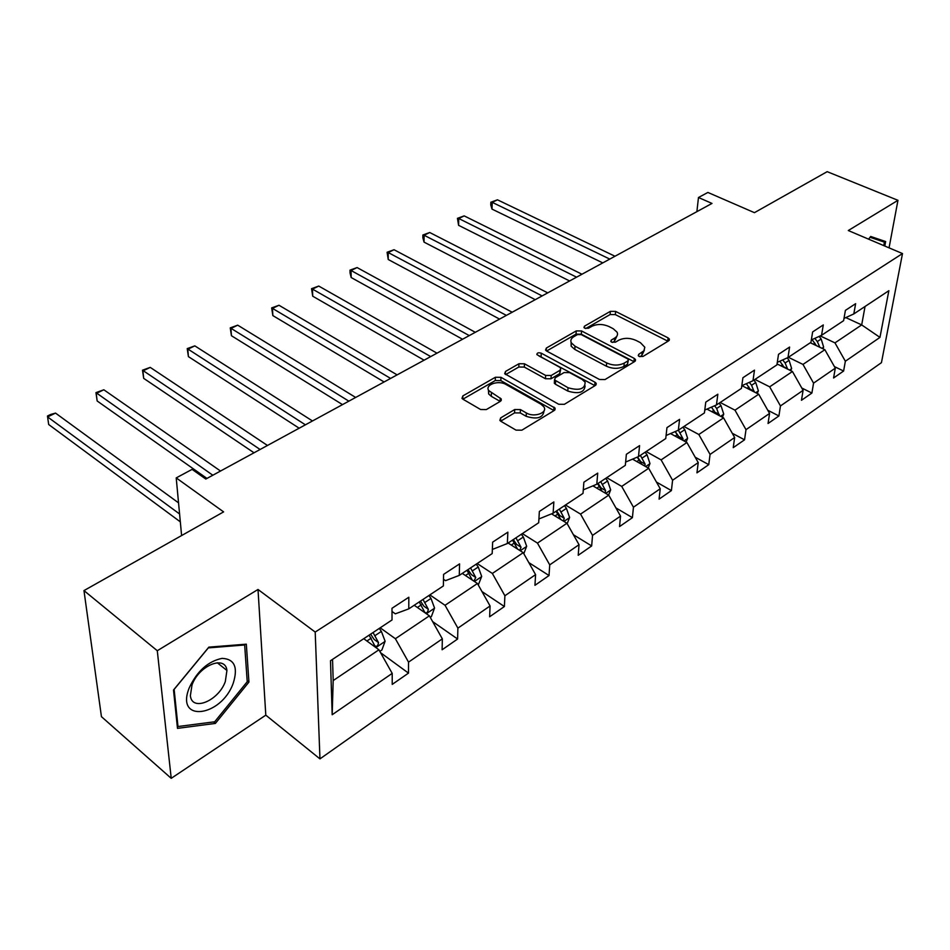<?xml version="1.0" encoding="UTF-8"?>
<svg xmlns="http://www.w3.org/2000/svg" width="950" height="950" viewBox="0 0 950 950"><rect width="100%" height="100%" fill="white"/><g stroke="black" fill="none" stroke-linecap="round" stroke-linejoin="round"><path stroke-width="1.43" d="M639.148 356.428L642.96 356.476L668.669 340.824L669.382 339.067L668.064 337.867L615.612 311.41L610.363 311.351L584.487 326.183L583.953 327.489L584.761 328.201L588.489 328.249L591.874 326.301C597.182 323.843 602.846 323.902 608.891 326.491L613.213 328.712L617.084 332.191C618.117 334.459 617.31 336.431 614.686 338.081L611.301 340.076L610.779 341.383L611.622 342.154L615.398 342.19L618.783 340.195C624.079 337.678 629.826 337.737 635.989 340.385L640.419 342.653L644.824 347.261L643.898 350.799L638.768 354.303L638.258 355.621L639.148 356.428M889.057 247.855L897.964 200.319L827.177 171.665L754.443 212.669L707.893 192.446L698.476 197.505L696.884 211.66M171.226 778.335L265.798 715.16L258.008 589.475L157.284 650.726L171.226 778.335L101.436 716.656L83.968 590.591L223.606 511.884L176.213 477.897L181.604 535.562M157.284 650.726L83.968 590.591M500.686 417.893L499.843 420.375L500.864 421.289L516.028 430.124L521.859 430.184L554.301 410.447L555.097 408.12L500.971 377.316L495.389 377.257L462.852 395.912L461.973 398.359L462.911 399.19L480.617 409.509L486.353 409.569L500.401 401.316L501.244 398.941L488.775 390.616C484.512 384.762 498.536 379.846 506.053 384.501L540.954 404.189L543.887 406.849C548.055 412.834 534.031 417.762 526.347 412.965L520.446 409.581L514.722 409.521L500.686 417.893L500.555 421.088M176.213 477.897L192.102 469.371L205.806 479.049L711.989 203.431L698.476 197.505M258.008 589.475L315.198 632.059L902.5 253.567L881.446 362.651L319.96 758.884L315.198 632.059M897.964 200.319L848.291 230.529L902.5 253.567M599.486 379.489L605.055 379.549L634.766 361.463L635.502 359.551L634.244 358.399L581.578 330.968L576.246 330.909L546.369 348.032L545.561 350.075L546.654 351.049L599.486 379.489M595.413 385.415L564.383 404.308L558.683 404.249L504.676 373.694L505.507 371.45L518.973 363.731L524.483 363.803L545.633 375.428L551.202 375.488L559.954 370.322L560.761 368.22L559.633 367.199L536.881 354.599C536.928 352.854 538.389 352.379 541.274 353.186L594.985 382.221L596.184 383.313L595.413 385.415M330.493 660.737L392.029 619.958L391.994 608.285L408.821 597.241L408.773 608.867L443.365 585.936L443.591 574.394L459.574 563.884L459.277 575.391L492.183 553.577L492.646 542.153L507.87 532.154L507.336 543.543L538.686 522.761L539.362 511.468L553.862 501.944L553.126 513.202L583.015 493.383L583.882 482.22L597.716 473.124L596.79 484.262L625.326 465.346L626.371 454.302L639.576 445.621L638.483 456.629L665.748 438.556L666.959 427.631L679.582 419.342L678.336 430.219L704.425 412.929L705.767 402.135L717.844 394.202L716.454 404.949L741.439 388.396L742.912 377.732L754.49 370.12L752.97 380.748L776.91 364.883L778.513 354.338L789.604 347.047L787.977 357.556L810.944 342.332L812.642 331.918L823.294 324.924L821.56 335.303L843.6 320.684L845.405 310.389L855.629 303.679L853.801 313.939L888.856 290.7L879.961 337.392L845.357 361.238L843.612 371.034L833.578 377.993L835.299 368.161L813.556 383.135L811.894 393.051L801.467 400.294L803.094 390.343L780.461 405.935L778.905 415.957L768.051 423.486L769.571 413.44L745.999 429.673L744.551 439.803L733.234 447.652L734.647 437.499L710.066 454.421L708.748 464.657L696.944 472.851L698.226 462.579L672.588 480.249L671.401 490.592L659.086 499.13L660.226 488.751L633.448 507.205L632.403 517.655L619.543 526.585L620.528 516.099L592.539 535.384L591.66 545.941L578.206 555.287L579.025 544.694L549.729 564.87L549.029 575.534L534.945 585.319L535.586 574.619L504.889 595.757L504.391 606.528L489.63 616.776L490.069 605.969L457.888 628.14L457.603 639.018L442.118 649.764L442.332 638.851L408.536 662.138L408.488 673.111L392.231 684.392L392.196 673.384L332.179 714.732L330.493 660.737M414.2 605.257L429.388 615.837L395.378 638.721L380.19 627.807M395.378 638.721L408.536 662.138M429.388 615.837L442.332 638.851M392.006 611.467L395.343 613.831L408.773 608.867M462.258 573.408L477.434 583.502L445.039 605.293L429.863 594.89M445.039 605.293L457.888 628.14M477.434 583.502L490.069 605.969M443.496 579.274L445.538 580.652L459.277 575.391M508.096 543.032L523.236 552.674L492.349 573.456L477.185 563.516M492.349 573.456L504.889 595.757M523.236 552.674L535.586 574.619M492.397 548.459L493.347 549.064L507.336 543.543M551.546 513.843L566.948 523.26L537.462 543.103L522.346 533.591M537.462 543.103L549.729 564.87M566.948 523.26L579.025 544.694M538.911 518.961L553.126 513.202M592.919 485.866L608.724 495.152L580.545 514.104L565.476 505.008M580.545 514.104L592.539 535.384M608.724 495.152L620.528 516.099M583.288 489.856L596.79 484.262M632.534 459.135L648.672 468.267L621.716 486.4L606.706 477.684M621.716 486.4L633.448 507.205M648.672 468.267L660.226 488.751M625.634 462.056L638.483 456.629M670.51 433.58L686.909 442.522L661.105 459.895L646.154 451.535M661.105 459.895L672.588 480.249M686.909 442.522L698.226 462.579M666.092 435.48L678.336 430.219M706.931 409.106L723.556 417.858L698.832 434.506L683.953 426.491M698.832 434.506L710.066 454.421M723.556 417.858L734.647 437.499M704.781 410.044L716.454 404.949M741.891 385.652L758.706 394.214L734.979 410.174L720.195 402.479M734.979 410.174L745.999 429.673M758.706 394.214L769.571 413.44M741.819 385.688L752.97 380.748M777.064 363.933L792.443 371.509L769.666 386.828L754.965 379.43M769.666 386.828L780.461 405.935M792.443 371.509L803.094 390.343M777.302 362.33L787.977 357.556M810.314 342.748L824.861 349.695L802.976 364.42L788.369 357.295M802.976 364.42L813.556 383.135M824.861 349.695L835.299 368.161M811.336 339.934L821.56 335.303M845.797 317.597L861.686 324.912L834.979 342.879L820.218 335.908M834.979 342.879L845.357 361.238M879.961 337.392L861.686 324.912L865.046 306.482M265.798 715.16L319.96 758.884M332.548 659.371L333.189 680.568L378.931 649.788L363.743 638.697M844.004 318.416L853.801 313.939M378.931 649.788L392.196 673.384M332.179 714.732L333.189 680.568M834.421 366.605L843.612 371.034M801.776 388.016L811.894 393.051M767.754 410.222L778.905 415.957M732.26 433.283L744.551 439.803M695.198 457.211L708.748 464.657M656.462 482.077L671.401 490.592M615.909 507.906L632.403 517.655M573.42 534.743L591.66 545.941M528.829 562.614L549.029 575.534M481.971 591.553L504.391 606.528M432.618 621.585L457.603 639.018M380.57 652.697L408.488 673.111M884.806 246.05L885.649 241.549L870.675 236.455L868.609 239.162M248.936 682.076L246.323 644.171L208.834 647.14L173.506 690.021L177.484 728.365L215.377 723.425L248.936 682.076L247.143 680.663M639.861 356.713L641.832 355.514L644.385 350.111M617.013 335.884L614.413 341.311L612.465 342.463M667.981 341.24L615.339 314.604L610.102 314.545L585.734 328.546M634.196 361.808L581.352 334.198L576.021 334.139L546.618 351.037M627.843 360.929L628.354 359.575L627.487 358.779L581.246 334.614L577.493 334.578L573.871 336.668C571.033 338.402 570.202 340.492 571.378 342.914L575.011 346.18L606.658 362.924C612.928 365.691 618.783 365.75 624.221 363.114L627.843 360.929L627.534 364.194L628.271 360.549M571.104 342.321L571.152 346.168L574.786 349.422L575.011 346.18M627.534 364.194L623.936 366.391C618.498 369.027 612.643 368.968 606.385 366.201L574.786 349.422M505.661 374.585L518.807 367.021L518.973 363.731M560.654 369.728L559.752 373.611L551 378.789L545.442 378.729L524.317 367.08L518.807 367.021M594.985 385.676L538.959 355.989M568.029 387.731C579.298 390.961 584.998 389.12 585.141 382.197L582.006 379.335L569.62 372.626L564.074 372.554L555.311 377.744L554.515 379.905L568.029 387.731L567.803 391.056C578.562 394.286 584.321 392.588 585.105 385.949M554.408 381.651L554.301 383.218L555.418 384.228L555.631 380.914M567.803 391.056L555.418 384.228M544.018 410.863C543.139 417.869 537.189 419.686 526.181 416.314L520.279 412.941L514.567 412.882L500.674 421.171M488.442 390.011L488.644 393.941L491.293 396.316L491.423 392.991M500.211 401.434L491.293 396.316M554.028 410.614L500.828 380.617L495.259 380.558L462.887 399.178M213.584 721.929L215.377 723.425M822.914 348.769L823.626 347.047L821.168 339.008L819.114 336.407M614.994 256.251L497.479 199.821L492.219 202.35L491.993 209.095L602.775 262.901M816.394 345.622L819.803 347.237L817.332 341.561L814.803 338.354M812.072 339.589L816.418 345.669M491.993 209.095L490.758 204.915L490.853 202.219L492.219 202.35L609.781 259.089M490.853 202.219L497.479 199.821M790.744 370.666L791.635 368.505L789.094 360.335L787.194 357.901M581.97 274.229L464.182 215.888L458.743 218.512L458.589 225.316L569.608 280.962M787.657 369.146L785.104 362.983L782.705 359.919M779.855 361.19L784.249 367.472M458.589 225.316L457.449 218.334L458.743 218.512L576.567 277.174M457.449 218.334L464.182 215.888M757.281 393.478L758.361 390.83L755.737 382.517L753.896 380.142M547.722 292.873L429.733 232.513L424.092 235.232L424.032 242.119L535.242 299.678M754.181 391.899L751.581 385.272L749.324 382.363M746.356 383.681L750.773 390.177M424.032 242.119L422.857 237.749L422.881 234.994L424.092 235.232L542.117 295.925M422.881 234.994L429.733 232.513M870.639 236.514L884.426 242.155L883.785 245.611M870.046 237.274L884.426 242.155M233.237 683.193C238.213 667.256 234.496 658.979 222.086 658.362C208.086 661.271 197.149 671.08 189.252 687.812C174.978 723.116 221.338 717.012 233.237 683.193M225.316 681.542L226.931 670.474C225.423 654.716 198.882 665.38 192.007 684.986L190.38 695.637C191.852 712.001 218.595 700.851 225.316 681.542M226.753 669.572L226.563 670.178M177.982 726.536L174.135 689.391L208.323 647.888L244.661 644.991L247.226 681.72L214.688 721.786L177.982 726.536L177.234 725.895M243.865 644.361L244.661 644.991M722.428 417.264L723.722 414.069L720.991 405.614L719.126 403.18M512.192 312.229L394.048 249.731L388.218 252.546L388.241 259.504L499.569 319.093M719.269 415.601L716.668 408.488L714.578 405.769M711.479 407.122L715.908 413.832M388.241 259.504L387.089 252.261L388.218 252.546L506.374 315.388M387.089 252.261L394.048 249.731M686.102 442.082L687.622 438.282L684.796 429.673L682.896 427.191M475.309 332.31L357.081 267.567L351.037 270.489L351.168 277.531L462.555 339.257M682.836 440.301L683.014 438.793L678.383 430.184M675.236 431.549L678.668 436.43L683.014 438.793M675.141 431.585L679.582 438.532M351.168 277.531L350.051 272.947L350.004 270.132L351.037 270.489L469.264 335.599M350.004 270.132L357.081 267.567M648.197 467.994L649.966 463.541L647.033 454.777L645.109 452.236M436.988 353.174L318.749 286.069L312.479 289.097L312.716 296.21L424.092 360.192M644.789 466.07L645.133 464.146L640.395 455.359M637.533 457.033L640.775 461.688L645.133 464.146M637.26 457.14L641.689 464.312M312.716 296.21L311.553 288.681L312.479 289.097L430.706 356.594M311.553 288.681L318.749 286.069M608.629 495.093L610.66 489.903L607.62 480.985L605.673 478.372M397.136 374.882L278.991 305.259L272.484 308.394L272.84 315.59L384.109 381.971M605.008 492.967L605.589 490.616L600.744 481.638M598.025 483.431L601.207 488.051L605.589 490.616M597.621 483.704L602.122 491.269M272.84 315.59L271.664 307.907L390.604 378.433M271.664 307.907L278.991 305.259M567.186 523.676L569.596 517.453L566.438 508.369L564.454 505.685M355.668 397.456L237.714 325.173L230.945 328.439L231.432 335.718L342.511 404.617M563.362 521.063L564.264 518.284L559.312 509.093M556.629 510.874L559.871 515.601L564.264 518.284M556.047 511.266L560.773 519.484M231.432 335.718L230.256 327.881L348.864 401.161M230.256 327.881L237.714 325.173M523.806 553.696L526.656 546.262L523.355 537.011L521.348 534.256M312.491 420.969L194.821 345.871L187.791 349.267L188.409 356.618L299.191 428.213M519.709 550.43L521.039 547.224L515.957 537.819M513.332 539.564L516.622 544.421L521.039 547.224M512.549 540.087L517.524 549.041M188.409 356.618L187.233 348.614L305.401 424.828M187.233 348.614L194.821 345.871M478.277 585.01L481.686 576.424L478.254 566.996L476.211 564.169M267.484 445.479L150.231 367.389L142.928 370.916L143.688 378.361L254.042 452.794M473.848 581.115L475.772 577.517L470.571 567.91M467.994 569.608L471.343 574.584L475.772 577.517M466.984 570.273L472.197 579.904M143.688 378.361L142.5 370.191L260.098 449.492M142.5 370.191L150.231 367.389M430.255 617.369L431.371 616.621L434.554 608.036L430.979 598.417L428.901 595.519M220.531 471.034L103.835 389.785L96.223 393.454L97.149 400.971L206.958 478.432M419.235 601.932L424.745 612.299C426.574 613.617 427.773 612.607 428.319 609.283L422.988 599.438M420.482 601.101L423.89 606.207L428.319 609.283M97.149 400.971L95.962 392.623L212.824 475.238M95.962 392.623L103.835 389.785M379.822 651.367L381.912 649.966L385.106 641.214L381.378 631.406L379.264 628.413M178.553 502.871L55.527 413.096L47.595 416.919L48.688 424.519L180.322 521.847M369.111 635.146L374.716 645.656C376.663 647.116 377.922 646.095 378.516 642.616L373.053 632.534M370.619 634.137L374.086 639.398L378.516 642.616M55.527 413.096L50.671 414.461L47.5 415.993L47.595 416.919L179.586 513.986M641.832 355.514L642.141 352.26M611.159 341.846L611.301 340.076M614.413 341.311L614.686 338.081M584.357 327.952L584.487 326.183M610.102 314.545L610.363 311.351M615.339 314.604L615.612 311.41M667.719 341.098L668.064 337.867M638.602 356.06L638.768 354.303M546.202 350.764L546.369 348.032M576.021 334.139L576.246 330.909M581.352 334.198L581.578 330.968M633.935 361.665L634.244 358.399M606.385 366.201L606.658 362.924M623.936 366.391L624.221 363.114M505.376 374.407L505.507 371.45M524.317 367.08L524.483 363.803M545.442 378.729L545.633 375.428M551 378.789L551.202 375.488M559.752 373.611L559.954 370.322M541.084 356.452L541.274 353.186M594.724 385.522L594.985 382.221M514.567 412.882L514.722 409.521M520.279 412.941L520.446 409.581M526.181 416.314L526.347 412.965M500.092 401.363L500.234 398.026M462.769 399.095L462.852 395.912M495.259 380.558L495.389 377.257M500.828 380.617L500.971 377.316M553.767 410.447L553.981 407.099M821.952 348.306L823.555 347.225M817.332 341.561L821.168 339.008M813.354 344.209L814.898 343.176M789.509 370.061L791.564 368.683M785.104 362.983L789.094 360.335M780.864 365.798L782.574 364.669M784.023 366.985L787.633 368.766M755.761 392.706L758.29 391.008M751.581 385.272L755.737 382.517M747.056 388.277L748.944 387.03M750.322 389.215L754.169 391.162M720.599 416.302L723.639 414.259M716.668 408.488L720.991 405.614M711.835 411.694L713.925 410.317M715.219 412.324L719.328 414.485M683.929 440.895L687.539 438.473M680.283 432.678L684.796 429.673M675.129 436.098L677.421 434.577M645.668 466.569L649.895 463.731M642.331 457.912L647.033 454.777M636.832 461.569L639.338 459.895M605.708 493.383L610.589 490.105M602.704 484.251L607.62 480.985M596.826 488.157L599.581 486.329M563.932 521.408L569.525 517.655M561.296 511.789L566.438 508.369M555.014 515.957L558.03 513.95M520.208 550.739L526.573 546.476M517.976 540.586L523.355 537.011M511.266 545.051L514.567 542.854M474.394 581.483L481.614 576.638M472.613 570.736L478.254 566.996M465.429 575.522L469.039 573.123M426.348 613.712L434.483 608.261M425.066 602.359L430.979 598.417M417.371 607.466L421.313 604.853M375.891 647.568L385.035 641.428M375.167 635.526L381.378 631.406M366.914 641.012L371.224 638.151M669.251 340.326L669.382 339.067M635.372 360.929L635.502 359.551M571.152 346.168L571.378 342.914M554.301 383.218L554.515 379.905M596.054 384.857L596.184 383.313M488.644 393.941L488.775 390.616M501.173 400.662L501.244 398.941M554.99 409.842L555.097 408.12M217.253 662.732L226.931 670.474"/></g></svg>
